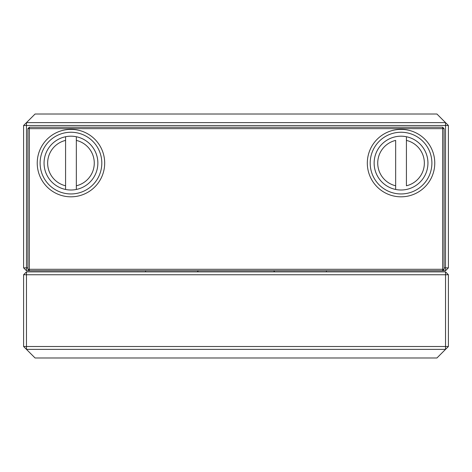 <?xml version="1.0" encoding="UTF-8"?>
<svg xmlns="http://www.w3.org/2000/svg" width="472" height="472" viewBox="0 0 472 472"><rect width="100%" height="100%" fill="white"/><g stroke="black" fill="none" stroke-linecap="round" stroke-linejoin="round"><path stroke-width="0.71" d="M434.765 163.094A33.724 33.724 0 0 1 401.041 196.818A33.724 33.724 0 0 1 367.316 163.094A33.724 33.724 0 0 1 401.041 129.369A33.724 33.724 0 0 1 434.765 163.094M370.184 163.094A30.857 30.857 0 0 0 401.041 193.951A30.857 30.857 0 0 0 431.898 163.094A30.857 30.857 0 0 0 401.041 132.243A30.857 30.857 0 0 0 370.184 163.094M104.684 163.094A33.724 33.724 0 0 1 70.959 196.818A33.724 33.724 0 0 1 37.235 163.094A33.724 33.724 0 0 1 70.959 129.369A33.724 33.724 0 0 1 104.684 163.094M40.102 163.094A30.857 30.857 0 0 0 70.959 193.951A30.857 30.857 0 0 0 101.816 163.094A30.857 30.857 0 0 0 70.959 132.243A30.857 30.857 0 0 0 40.102 163.094M427.951 163.094A26.91 26.91 0 0 0 406.421 136.732L406.421 185.785A23.323 23.323 0 0 0 406.421 140.402L406.421 136.732A26.91 26.91 0 0 1 406.421 189.461A26.91 26.91 0 0 1 374.131 163.094A26.91 26.91 0 0 1 406.421 136.732A26.91 26.91 0 0 1 427.951 163.094M97.869 163.094A26.91 26.91 0 0 0 65.579 136.732L65.579 189.461A26.91 26.91 0 0 1 65.579 136.732L65.579 140.402A23.323 23.323 0 0 0 65.579 185.785L65.579 189.461A26.91 26.91 0 0 0 76.34 189.461L76.34 136.732A26.91 26.91 0 0 1 76.34 189.461L76.34 185.785A23.323 23.323 0 0 0 76.34 140.402L76.34 136.732A26.91 26.91 0 0 1 97.869 163.094M395.66 185.785L395.66 140.402A23.323 23.323 0 0 0 395.66 185.785L395.66 189.461L395.66 185.785M65.579 136.732A26.91 26.91 0 0 0 65.579 189.461M395.66 136.732A26.91 26.91 0 0 0 395.66 189.461M29.341 128.649L29.341 269.294L442.659 269.294L442.659 128.649L29.341 128.649L29.341 127.216L442.659 127.216L442.659 128.649L444.093 128.649L444.093 269.294L442.659 269.294L442.659 270.727L29.341 270.727L29.341 269.294L27.907 269.294L27.907 128.649L29.341 128.649M444.093 128.649L442.659 127.216M27.907 128.649L29.341 127.216M27.907 269.294L29.341 270.727L26.467 270.727L26.467 267.86L27.907 267.86M444.093 267.86L445.533 267.86L445.533 270.727L442.659 270.727L444.093 269.294M23.6 346.507L26.467 349.374L26.467 346.507L445.533 346.507L445.533 274.751L26.467 274.751L26.467 346.507L23.6 346.507L23.6 274.751L26.467 274.751L26.467 271.878L445.533 271.878L445.533 274.751L448.4 274.751L448.4 346.507L445.533 346.507L445.533 349.374L26.467 349.374L35.081 357.988L436.919 357.988L448.4 346.507M26.467 271.878L23.6 274.751M448.4 274.751L445.533 271.878M145.588 270.727L145.588 271.878M197.249 271.878L198.399 270.727M273.601 270.727L274.751 271.878M326.412 271.878L326.412 270.727M23.6 267.86L23.6 125.493L26.467 122.626L445.533 122.626L436.919 114.012L35.081 114.012L26.467 122.626L26.467 267.86L23.6 267.86L26.467 270.727M448.4 125.493L445.533 125.493L445.533 122.626L448.4 125.493L448.4 267.86L445.533 267.86L445.533 125.493L23.6 125.493M448.4 267.86L445.533 270.727"/></g></svg>
